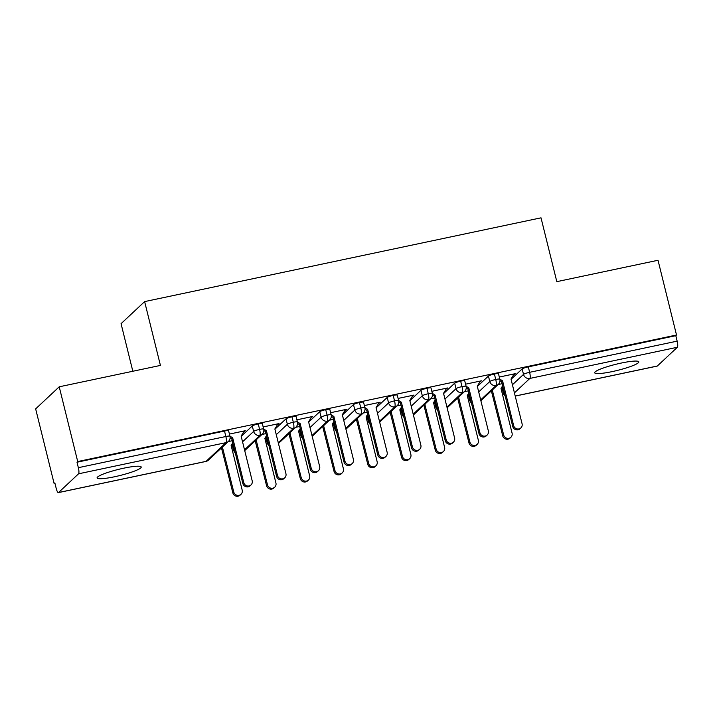 <?xml version="1.0" encoding="UTF-8"?>
<svg xmlns="http://www.w3.org/2000/svg" width="713" height="713" viewBox="0 0 713 713"><rect width="100%" height="100%" fill="white"/><g stroke="black" fill="none" stroke-linecap="round" stroke-linejoin="round"><path stroke-width="1.07" d="M123.723 468.191A22.718 3.146 -13.9 0 1 141.21 467.015A22.718 3.146 -13.9 0 1 114.579 476.756A22.718 3.146 -13.9 0 1 97.093 477.933A22.718 3.146 -13.9 0 1 123.723 468.191M621.317 363.042A22.718 3.146 -13.9 0 1 638.803 361.865A22.718 3.146 -13.9 0 1 612.173 371.607A22.718 3.146 -13.9 0 1 594.695 372.783A22.718 3.146 -13.9 0 1 621.317 363.042M54.143 483.628L54.865 482.959L56.211 488.414A5.33 1.266 -101.9 0 0 58.386 492.621A5.33 1.266 -101.9 0 0 58.555 492.531L78.546 473.806A5.33 1.266 -101.9 0 0 78.35 467.683L77.004 462.22L77.717 461.552L59.224 386.803L35.65 408.879L54.143 483.628L54.981 483.45M220.985 448.37L221.788 448.201M231.306 446.186L232.438 445.946M254.728 441.24L255.521 441.071M265.049 439.056L266.172 438.825M288.462 434.11L289.255 433.941M298.783 431.926L299.906 431.695M322.196 426.98L322.998 426.811M332.516 424.805L333.639 424.565M355.93 419.85L356.732 419.681M366.25 417.675L367.373 417.435M389.663 412.729L390.466 412.56M399.984 410.545L401.107 410.305M423.397 405.599L424.199 405.43M433.718 403.415L434.85 403.175M457.131 398.469L457.933 398.3M467.452 396.285L468.584 396.045M490.874 391.339L491.667 391.17M501.194 389.155L502.317 388.924M132.832 371.25L121.058 323.675L144.632 301.599L541.015 217.83L556.817 281.653L658.019 260.272L676.521 335.012L675.799 335.68L528.297 366.856L529.643 372.311L677.154 341.144L675.799 335.68M677.154 341.144A5.33 1.266 78.1 0 1 677.35 347.267L657.35 366.001A5.33 1.266 78.1 0 1 657.19 366.09L515.223 396.089M77.717 461.552L676.521 335.012M59.224 386.803L160.425 365.421L144.632 301.599M513.699 374.681L514.118 373.995M514.251 374.557L515.187 373.692L499.305 377.043M502.139 383.701L498.12 384.548M502.166 387.658L503.521 393.121A5.33 0.74 -13.9 0 0 503.405 393.326L502.059 387.863A5.33 0.74 -13.9 0 1 502.166 387.658L502.941 386.936M511.069 379.316L522.166 368.924A5.33 0.74 -13.9 0 1 528.297 366.856M77.004 462.22L224.506 431.044A5.33 0.74 -13.9 0 1 228.606 430.768L229.96 436.231A5.33 0.74 166.1 0 0 225.861 436.508L224.506 431.044M232.286 444.689L233.632 450.153A5.33 0.74 -13.9 0 0 233.525 450.358L232.171 444.894A5.33 0.74 -13.9 0 1 232.286 444.689L233.053 443.967M241.19 436.347L252.286 425.955A5.33 0.74 -13.9 0 1 258.249 423.923A5.33 0.74 -13.9 0 1 262.339 423.647L263.694 429.101A5.33 0.74 166.1 0 0 259.594 429.378L258.249 423.923M243.81 431.713L245.299 430.723L229.426 434.074M232.26 440.732L228.24 441.579M266.02 437.559L267.366 443.023A5.33 0.74 -13.9 0 0 267.259 443.228L265.913 437.773A5.33 0.74 -13.9 0 1 266.02 437.559L266.796 436.837M274.924 429.217L286.02 418.825A5.33 0.74 -13.9 0 1 291.982 416.793A5.33 0.74 -13.9 0 1 296.082 416.517L297.428 421.971A5.33 0.74 166.1 0 0 293.328 422.248L291.982 416.793M277.553 424.583L279.033 423.593L263.159 426.944M265.994 433.602L261.974 434.449M299.754 430.429L301.109 435.893A5.33 0.74 -13.9 0 0 300.993 436.098L299.647 430.643A5.33 0.74 -13.9 0 1 299.754 430.429L300.529 429.707M308.658 422.087L319.754 411.695A5.33 0.74 -13.9 0 1 325.716 409.663A5.33 0.74 -13.9 0 1 329.816 409.387L331.162 414.85A5.33 0.74 166.1 0 0 327.071 415.126L325.716 409.663M311.287 417.453L312.775 416.463L296.893 419.814M299.727 426.472L295.708 427.319M333.488 423.299L334.843 428.763A5.33 0.74 -13.9 0 0 334.736 428.968L333.381 423.513A5.33 0.74 -13.9 0 1 333.488 423.299L334.263 422.577M342.4 414.957L353.488 404.565A5.33 0.74 -13.9 0 1 359.45 402.533A5.33 0.74 -13.9 0 1 363.55 402.257L364.904 407.72A5.33 0.74 166.1 0 0 360.805 407.996L359.45 402.533M345.021 410.323L346.509 409.333L330.627 412.693M333.461 419.342L329.442 420.189M367.222 416.169L368.576 421.633A5.33 0.74 -13.9 0 0 368.469 421.846L367.115 416.383A5.33 0.74 -13.9 0 1 367.222 416.169L367.997 415.447M376.134 407.827L387.221 397.444A5.33 0.74 -13.9 0 1 393.184 395.403A5.33 0.74 -13.9 0 1 397.284 395.127L398.638 400.59A5.33 0.74 166.1 0 0 394.539 400.866L393.184 395.403M378.755 403.193L380.243 402.203L364.37 405.563M367.195 412.212L363.175 413.068M400.956 409.039L402.31 414.503A5.33 0.74 -13.9 0 0 402.203 414.716L400.849 409.253A5.33 0.74 -13.9 0 1 400.956 409.039L401.731 408.317M409.868 400.697L420.955 390.314A5.33 0.74 -13.9 0 1 426.918 388.273A5.33 0.74 -13.9 0 1 431.017 387.997L432.372 393.46A5.33 0.74 166.1 0 0 428.272 393.736L426.918 388.273M412.488 396.063L413.977 395.073L398.104 398.433M400.929 405.082L396.918 405.938M434.698 401.918L436.044 407.373A5.33 0.74 -13.9 0 0 435.937 407.586L434.582 402.123A5.33 0.74 -13.9 0 1 434.698 401.918L435.465 401.187M443.602 393.576L454.698 383.184A5.33 0.74 -13.9 0 1 460.66 381.143A5.33 0.74 -13.9 0 1 464.751 380.867L466.106 386.33A5.33 0.74 166.1 0 0 462.006 386.606L460.66 381.143M446.222 388.933L447.711 387.952L431.837 391.303M434.672 397.961L430.652 398.808M468.432 394.788L469.778 400.243A5.33 0.74 -13.9 0 0 469.671 400.456L468.325 394.993A5.33 0.74 -13.9 0 1 468.432 394.788L469.207 394.057M477.336 386.446L488.432 376.054A5.33 0.74 -13.9 0 1 494.394 374.013A5.33 0.74 -13.9 0 1 498.494 373.746L499.84 379.2A5.33 0.74 166.1 0 0 495.74 379.476L494.394 374.013M479.965 381.803L481.444 380.822L465.571 384.173M468.405 390.831L464.386 391.678M480.669 399.904L495.936 385.599A5.33 1.266 -101.9 0 0 495.74 379.476A5.33 0.74 166.1 0 0 489.778 381.517L488.432 376.054M480.517 381.687L480.384 381.125M446.784 388.817L446.641 388.255M413.05 395.947L412.907 395.385M379.316 403.077L379.173 402.515M345.582 410.207L345.44 409.636M311.839 417.337L311.706 416.766M278.106 424.458L277.972 423.896M244.372 431.588L244.229 431.026M446.935 407.034L462.202 392.729A5.33 1.266 -101.9 0 0 462.006 386.606A5.33 0.74 166.1 0 0 456.044 388.647L454.698 383.184M413.201 414.164L428.468 399.859A5.33 1.266 -101.9 0 0 428.272 393.736A5.33 0.74 166.1 0 0 422.31 395.768L420.955 390.314M379.459 421.294L394.735 406.989A5.33 1.266 -101.9 0 0 394.539 400.866A5.33 0.74 166.1 0 0 388.576 402.898L387.221 397.444M345.725 428.415L361.001 414.119A5.33 1.266 -101.9 0 0 360.805 407.996A5.33 0.74 166.1 0 0 354.842 410.028L353.488 404.565M311.991 435.545L327.258 421.249A5.33 1.266 -101.9 0 0 327.071 415.126A5.33 0.74 166.1 0 0 321.108 417.158L319.754 411.695M278.257 442.675L293.524 428.37A5.33 1.266 -101.9 0 0 293.328 422.248A5.33 0.74 166.1 0 0 287.366 424.288L286.02 418.825M244.523 449.805L259.79 435.5A5.33 1.266 -101.9 0 0 259.594 429.378A5.33 0.74 166.1 0 0 253.632 431.418L252.286 425.955M520.891 427.898L519.964 428.771A4.438 4.269 -133.1 0 1 512.709 426.427L513.636 425.554A4.438 4.269 46.9 0 0 520.891 427.898A4.438 4.269 46.9 0 0 522.076 423.772L511.007 379.058L514.171 373.906M512.709 426.427L501.649 381.713L499.991 380.653M513.636 425.554L502.576 380.84L499.813 379.075M502.576 380.84L501.649 381.713M510.891 437.265L509.964 438.139A4.438 4.269 -133.1 0 1 502.71 435.786L503.645 434.921A4.438 4.269 46.9 0 0 510.891 437.265A4.438 4.269 46.9 0 0 512.077 433.139L501.007 388.425L502.647 385.76M492.282 390.02L503.645 434.921M491.355 390.884L502.71 435.786M491.649 391.081L492.576 390.207M487.157 435.028L486.23 435.901A4.438 4.269 -133.1 0 1 478.976 433.549L479.902 432.684A4.438 4.269 46.9 0 0 487.157 435.028A4.438 4.269 46.9 0 0 488.343 430.902L477.273 386.188L480.437 381.036M478.976 433.549L467.915 388.843L466.257 387.783M479.902 432.684L468.842 387.97L466.07 386.205M468.842 387.97L467.915 388.843M453.423 442.158L452.497 443.031A4.438 4.269 -133.1 0 1 445.242 440.679L446.169 439.814A4.438 4.269 46.9 0 0 453.423 442.158A4.438 4.269 46.9 0 0 454.6 438.032L443.539 393.318L446.703 388.166M445.242 440.679L434.181 395.973L432.524 394.913M446.169 439.814L435.108 395.1L432.336 393.326M435.108 395.1L434.181 395.973M419.69 449.288L418.754 450.161A4.438 4.269 -133.1 0 1 411.508 447.809L412.435 446.944A4.438 4.269 46.9 0 0 419.69 449.288A4.438 4.269 46.9 0 0 420.866 445.162L409.806 400.448L412.961 395.287M411.508 447.809L400.439 403.103L398.79 402.043M412.435 446.944L401.374 402.23L398.603 400.456M401.374 402.23L400.439 403.103M385.947 456.418L385.02 457.283A4.438 4.269 -133.1 0 1 377.774 454.939L378.701 454.065A4.438 4.269 46.9 0 0 385.947 456.418A4.438 4.269 46.9 0 0 387.132 452.283L376.072 407.578L379.227 402.417M377.774 454.939L366.705 410.225L365.056 409.173M378.701 454.065L367.632 409.36L364.869 407.586M367.632 409.36L366.705 410.225M477.157 444.395L476.231 445.269A4.438 4.269 -133.1 0 1 468.976 442.916L469.903 442.051A4.438 4.269 46.9 0 0 477.157 444.395A4.438 4.269 46.9 0 0 478.343 440.269L467.273 395.555L468.913 392.881M458.548 397.15L469.903 442.051M457.612 398.014L468.976 442.916M457.915 398.211L458.842 397.337M443.424 451.525L442.497 452.399A4.438 4.269 -133.1 0 1 435.242 450.046L436.169 449.181A4.438 4.269 46.9 0 0 443.424 451.525A4.438 4.269 46.9 0 0 444.609 447.399L433.54 402.685L435.18 400.011M424.805 404.28L436.169 449.181M423.879 405.144L435.242 450.046M424.182 405.341L425.108 404.467M409.69 458.655L408.754 459.52A4.438 4.269 -133.1 0 1 401.508 457.176L402.435 456.302A4.438 4.269 46.9 0 0 409.69 458.655A4.438 4.269 46.9 0 0 410.866 454.52L399.806 409.815L401.446 407.141M391.072 411.401L402.435 456.302M390.145 412.274L401.508 457.176M390.439 412.462L391.375 411.597M375.947 465.785L375.02 466.65A4.438 4.269 -133.1 0 1 367.774 464.306L368.701 463.432A4.438 4.269 46.9 0 0 375.947 465.785A4.438 4.269 46.9 0 0 377.132 461.65L366.072 416.945L367.703 414.271M357.338 418.531L368.701 463.432M356.411 419.404L367.774 464.306M356.705 419.592L357.632 418.727M352.213 463.548L351.286 464.413A4.438 4.269 -133.1 0 1 344.031 462.069L344.967 461.195A4.438 4.269 46.9 0 0 352.213 463.548A4.438 4.269 46.9 0 0 353.398 459.413L342.329 414.708L345.493 409.547M344.031 462.069L332.971 417.355L331.322 416.303M344.967 461.195L333.898 416.49L331.135 414.716M333.898 416.49L332.971 417.355M342.213 472.915L341.286 473.78A4.438 4.269 -133.1 0 1 334.041 471.436L334.967 470.562A4.438 4.269 46.9 0 0 342.213 472.915A4.438 4.269 46.9 0 0 343.399 468.78L332.338 424.075L333.969 421.401M323.604 425.661L334.967 470.562M322.677 426.534L334.041 471.436M322.971 426.722L323.898 425.857M318.479 470.678L317.552 471.543A4.438 4.269 -133.1 0 1 310.298 469.199L311.233 468.325A4.438 4.269 46.9 0 0 318.479 470.678A4.438 4.269 46.9 0 0 319.665 466.543L308.595 421.838L311.759 416.677M310.298 469.199L299.237 424.485L297.579 423.424M311.233 468.325L300.164 423.62L297.401 421.846M300.164 423.62L299.237 424.485M308.479 480.036L307.553 480.91A4.438 4.269 -133.1 0 1 300.298 478.566L301.234 477.692A4.438 4.269 46.9 0 0 308.479 480.036A4.438 4.269 46.9 0 0 309.665 475.91L298.595 431.196L300.235 428.531M289.87 432.791L301.234 477.692M288.943 433.664L300.298 478.566M289.237 433.852L290.164 432.978M284.745 477.808L283.819 478.673A4.438 4.269 -133.1 0 1 276.564 476.329L277.491 475.455A4.438 4.269 46.9 0 0 284.745 477.808A4.438 4.269 46.9 0 0 285.931 473.673L274.861 428.968L278.025 423.807M276.564 476.329L265.503 431.615L263.846 430.554M277.491 475.455L266.43 430.75L263.658 428.976M266.43 430.75L265.503 431.615M274.746 487.166L273.819 488.04A4.438 4.269 -133.1 0 1 266.564 485.687L267.491 484.822A4.438 4.269 46.9 0 0 274.746 487.166A4.438 4.269 46.9 0 0 275.931 483.04L264.862 438.326L266.502 435.661M256.136 439.921L267.491 484.822M255.201 440.794L266.564 485.687M255.504 440.982L256.43 440.108M251.012 484.929L250.085 485.803A4.438 4.269 -133.1 0 1 242.83 483.459L243.757 482.585A4.438 4.269 46.9 0 0 251.012 484.929A4.438 4.269 46.9 0 0 252.188 480.803L241.128 436.089L244.292 430.937M242.83 483.459L231.77 438.745L230.112 437.684M243.757 482.585L232.696 437.871L229.925 436.106M232.696 437.871L231.77 438.745M241.012 494.296L240.085 495.17A4.438 4.269 -133.1 0 1 232.83 492.817L233.757 491.952A4.438 4.269 46.9 0 0 241.012 494.296A4.438 4.269 46.9 0 0 242.197 490.17L231.128 445.456L232.768 442.791M222.394 447.051L233.757 491.952M221.467 447.916L232.83 492.817M221.77 448.112L222.697 447.238M677.35 347.267L529.839 378.434L514.43 392.872M515.214 396.036L657.35 366.001M512.424 384.779L523.511 374.387A5.33 0.74 166.1 0 1 529.643 372.311A5.33 1.266 78.1 0 1 529.839 378.434A5.33 5.116 -133.1 0 1 523.511 374.387L522.166 368.924M58.555 492.531L206.057 461.364L226.057 442.63L78.546 473.806M78.35 467.683L225.861 436.508A5.33 1.266 -101.9 0 1 226.057 442.63A5.33 5.116 -133.1 0 0 228.427 441.4A5.33 5.33 0 0 0 229.96 436.231M58.386 492.621L205.897 461.454A5.33 1.266 -101.9 0 0 206.057 461.364A5.33 5.116 -133.1 0 0 208.428 460.126L228.427 441.4M505.143 395.849A5.33 5.116 -133.1 0 1 503.521 393.121L504.287 392.391M499.84 379.2A5.33 5.33 0 0 1 498.316 384.369A5.33 5.116 -133.1 0 1 489.778 381.517L478.69 391.909M471.409 402.979A5.33 5.116 -133.1 0 1 469.787 400.251L470.553 399.521M437.675 410.109A5.33 5.116 -133.1 0 1 436.044 407.381L436.819 406.651M444.957 399.039L456.044 388.647A5.33 5.116 -133.1 0 0 464.573 391.499A5.33 5.33 0 0 0 466.106 386.33M403.941 417.239A5.33 5.116 -133.1 0 1 402.31 414.503L403.086 413.781M411.223 406.16L422.31 395.777A5.33 5.116 -133.1 0 0 430.839 398.629A5.33 5.33 0 0 0 432.372 393.46M370.207 424.369A5.33 5.116 -133.1 0 1 368.576 421.633L369.352 420.911M377.48 413.29L388.576 402.907A5.33 5.116 -133.1 0 0 397.105 405.75A5.33 5.33 0 0 0 398.638 400.59M336.474 431.499A5.33 5.116 -133.1 0 1 334.843 428.763L335.618 428.041M343.746 420.42L354.842 410.037A5.33 5.116 -133.1 0 0 363.372 412.88A5.33 5.33 0 0 0 364.904 407.72M302.731 438.62A5.33 5.116 -133.1 0 1 301.109 435.893L301.875 435.171M310.012 427.55L321.108 417.158A5.33 5.116 -133.1 0 0 329.638 420.01A5.33 5.33 0 0 0 331.162 414.85M268.997 445.75A5.33 5.116 -133.1 0 1 267.375 443.023L268.141 442.301M276.279 434.68L287.366 424.288A5.33 5.116 -133.1 0 0 295.904 427.14A5.33 5.33 0 0 0 297.428 421.971M235.263 452.88A5.33 5.116 -133.1 0 1 233.632 450.153L234.408 449.431M242.545 441.81L253.632 431.418A5.33 5.116 -133.1 0 0 262.161 434.27A5.33 5.33 0 0 0 263.694 429.101M498.316 384.369L480.865 400.706M503.405 393.326A5.33 5.33 0 0 0 505.232 396.187M464.573 391.499L447.131 407.836M469.671 400.456L471.498 403.317M430.839 398.629L413.397 414.966M435.937 407.586L437.764 410.447M397.105 405.75L379.664 422.096M402.203 414.716L404.021 417.577M363.372 412.88L345.93 429.226M368.469 421.846L370.288 424.707M329.638 420.01L312.187 436.356M334.736 428.968L336.554 431.837M295.904 427.14L278.453 443.477M300.993 436.098L302.82 438.967M262.161 434.27L244.719 450.607M267.259 443.228L269.086 446.097M205.897 461.454A5.33 5.33 0 0 0 208.428 460.126M233.525 450.358L235.352 453.227"/></g></svg>
